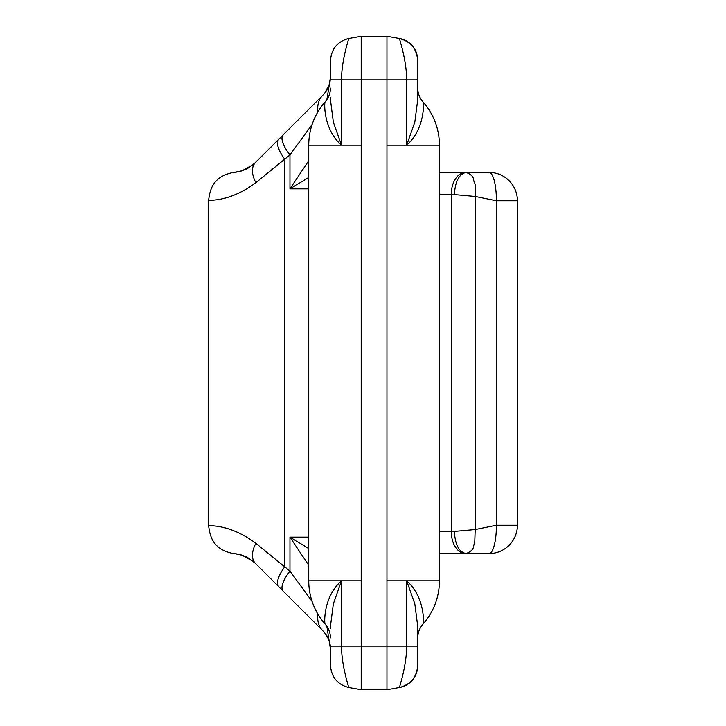<?xml version="1.0" encoding="UTF-8"?>
<svg xmlns="http://www.w3.org/2000/svg" width="726" height="726" viewBox="0 0 726 726"><rect width="100%" height="100%" fill="white"/><g stroke="black" fill="none" stroke-linecap="round" stroke-linejoin="round"><path stroke-width="1.09" d="M399.727 687.449A21.889 21.889 0 0 0 417.641 665.923L417.641 646.14L417.641 665.923C416.624 677.322 410.598 684.5 399.554 687.477L386.958 689.7L386.958 646.14L417.641 646.14L417.641 628.417M399.727 38.551A21.889 21.889 0 0 1 417.641 60.077L417.641 79.86L417.641 60.077C416.624 48.678 410.598 41.5 399.554 38.523L386.958 36.3L386.958 79.86L406.678 79.86C406.56 59.16 398.892 37.979 399.554 38.523L405.29 40.465L399.554 38.523M417.641 623.979L417.641 627.318M361.203 145.2L361.203 79.86L341.492 79.86C341.601 59.16 349.27 37.979 348.607 38.523L361.203 36.3L361.203 79.86L386.958 79.86L386.958 646.14L361.203 646.14L361.203 145.2L341.492 145.2C323.006 128.892 324.359 102.502 325.057 102.003A65.34 65.34 0 0 0 308.741 145.2L308.741 580.8A65.34 65.34 0 0 0 325.057 623.997C324.359 623.498 323.006 597.108 341.492 580.8L341.492 646.14C341.601 666.84 349.27 688.021 348.607 687.477L361.203 689.7L361.203 646.14L330.521 646.14L330.521 665.923C331.537 677.322 337.563 684.5 348.607 687.477M330.511 625.767L333.343 603.86L341.492 580.8L308.741 580.8M330.511 637.882A21.889 21.889 0 0 0 325.057 623.997M330.511 100.233L333.343 122.14L341.492 145.2L341.492 79.86L330.521 79.86L330.521 60.077C331.537 48.678 337.563 41.5 348.607 38.523M330.511 88.118A21.889 21.889 0 0 1 325.057 102.003M361.203 36.3L386.958 36.3M361.203 689.7L386.958 689.7M417.65 625.767L414.818 603.86L406.669 580.8L439.421 580.8L439.421 145.2A65.34 65.34 0 0 0 423.104 102.003A21.889 21.889 0 0 1 417.65 88.118M417.65 100.233L414.818 122.14L406.669 145.2C425.146 128.892 423.803 102.502 423.104 102.003M406.678 646.14C406.56 666.84 398.892 688.021 399.554 687.477M386.958 580.8L406.669 580.8C425.146 597.108 423.803 623.498 423.104 623.997A21.889 21.889 0 0 0 417.65 637.882M439.421 580.8A65.34 65.34 0 0 1 423.104 623.997M439.421 531.686L451.282 531.686L451.282 194.314L475.212 196.465L496.421 200.748L496.421 525.252L475.212 529.535L474.731 542.912C472.553 546.233 475.666 549.618 466.137 553.575L439.421 553.575M239.226 554.401L234.852 553.711L241.858 555.118L253.41 561.516L255.361 563.312L247.63 557.559L239.607 554.492L234.852 553.711A21.889 17.197 95.2 0 0 235.215 553.738M322.662 630.622L255.361 563.312L322.662 630.622C327.508 635.577 330.121 641.548 330.502 648.554L330.521 649.588C330.657 642.773 328.034 636.457 322.662 630.622A28.323 21.127 135 0 1 317.961 614.26M326.845 626.329L330.521 649.588C330.049 642.201 328.17 636.711 324.885 633.126M233.536 553.584C214.143 549.745 210.041 538.256 208.589 525.461C207.491 526.468 228.1 522.656 255.842 543.284L289.955 571.09L312.098 601.473M308.741 565.282L289.955 537.131L308.741 548.557M208.589 525.461L208.589 200.539C207.491 199.532 228.1 203.344 255.842 182.716L289.955 154.91L312.098 124.527M489.088 553.575A28.323 28.323 0 0 0 517.411 525.252L496.421 525.252A28.323 7.333 -90 0 1 489.088 553.575L466.31 553.584M417.641 665.923A21.889 21.889 0 0 1 399.799 687.431A21.889 21.889 0 0 0 417.641 665.923M231.821 553.321L234.58 553.684M255.842 543.284A28.323 15.836 135 0 0 255.361 563.312L247.412 557.405M308.741 537.131L289.955 537.131L289.955 571.09A28.323 9.919 135 0 0 283.167 591.118M465.629 553.575A21.889 14.348 90 0 1 451.282 531.686L475.212 529.535L475.212 196.465C475.884 190.502 475.721 186.047 474.731 183.088C472.445 179.658 475.721 176.4 466.137 172.425L439.421 172.425M454.403 531.686C455.148 544.89 459.059 552.187 466.137 553.575M255.842 182.716A28.323 15.836 -135 0 1 255.361 162.688L247.63 168.441L239.607 171.508L234.58 172.316L241.858 170.882L253.41 164.484L322.662 95.378L255.361 162.688L247.412 168.595M324.885 92.874C328.161 89.298 330.04 83.808 330.521 76.412L329.377 84.152L324.885 92.874L322.662 95.378C327.508 90.423 330.121 84.452 330.502 77.446L326.845 99.671M308.741 160.718L289.955 188.869L308.741 177.443M517.411 525.252L517.411 200.748A28.323 28.323 0 0 0 489.088 172.425L466.137 172.425C459.15 173.995 455.238 181.282 454.403 194.314M239.226 171.599L234.852 172.289A21.889 17.197 -95.2 0 1 235.215 172.262M417.641 60.077A21.889 21.889 0 0 0 399.799 38.569A21.889 21.889 0 0 1 417.641 60.077M231.821 172.679L234.58 172.316M308.741 188.869L289.955 188.869L289.955 154.91A28.323 9.919 -135 0 1 283.167 134.882M317.961 111.74A28.323 21.127 -135 0 1 322.662 95.378M361.203 580.8L341.492 580.8M341.492 145.2L308.741 145.2M386.958 145.2L406.669 145.2L406.669 79.86M406.678 79.86L417.641 79.86L417.641 97.583M406.669 145.2L439.421 145.2M406.669 580.8L406.669 646.14M439.421 194.314L451.282 194.314A21.889 14.348 -90 0 1 465.629 172.425M278.902 586.862A28.323 10.718 135 0 1 284.755 566.834L284.755 159.166A28.323 10.718 -135 0 1 278.902 139.138M517.411 200.748L496.421 200.748A28.323 7.333 90 0 0 489.088 172.425M330.521 628.417L330.511 625.286M330.521 97.583L330.511 100.714M417.65 100.714L417.65 79.86M417.65 625.286L417.65 646.14M241.068 554.873L245.796 556.633L253.456 561.552M236.05 553.811L240.161 554.628M241.068 171.127L245.796 169.367L253.456 164.448M233.536 172.416C214.143 176.255 210.041 187.744 208.589 200.539M240.161 171.372L236.05 172.189"/></g></svg>
